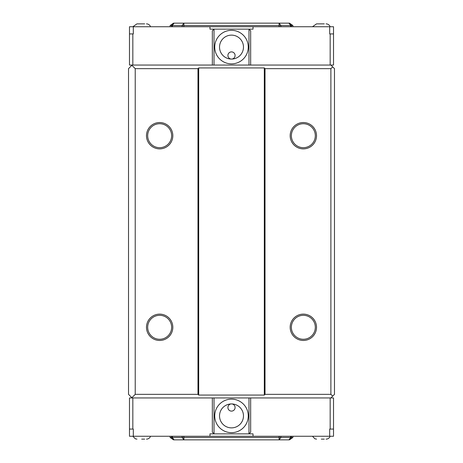 <?xml version="1.0" encoding="UTF-8"?>
<svg xmlns="http://www.w3.org/2000/svg" width="463" height="463" viewBox="0 0 463 463"><rect width="100%" height="100%" fill="white"/><g stroke="black" fill="none" stroke-linecap="round" stroke-linejoin="round"><path stroke-width="0.69" d="M248.984 397.943L248.984 433.866L250.657 432.187L250.657 397.943M212.343 397.943L212.343 432.187L214.016 433.866L253.029 433.866L253.029 436.256L129.478 436.256L129.478 429.074L129.478 436.256M250.657 65.057L250.657 30.813L248.984 29.134L248.984 65.057M214.016 65.057L214.016 29.134L212.343 30.813L212.343 65.057M235.094 407.521A3.594 3.594 0 0 1 231.5 411.109A3.594 3.594 0 0 1 227.906 407.521A3.594 3.594 0 0 1 231.5 403.927A3.594 3.594 0 0 1 235.094 407.521M235.094 55.479A3.594 3.594 0 0 1 231.5 59.073A3.594 3.594 0 0 1 227.906 55.479A3.594 3.594 0 0 1 231.5 51.891A3.594 3.594 0 0 1 235.094 55.479M243.474 415.901A11.974 11.974 0 0 1 225.516 426.273A11.974 11.974 0 0 1 225.516 405.53A11.974 11.974 0 0 1 243.474 415.901M243.474 47.099A11.974 11.974 0 0 1 225.516 57.47A11.974 11.974 0 0 1 225.516 36.727A11.974 11.974 0 0 1 243.474 47.099M214.734 415.901A16.766 16.766 0 0 1 239.88 401.386A16.766 16.766 0 0 1 239.88 430.422A16.766 16.766 0 0 1 214.734 415.901M214.734 47.099A16.766 16.766 0 0 1 239.88 32.578A16.766 16.766 0 0 1 239.88 61.614A16.766 16.766 0 0 1 214.734 47.099M133.309 26.744L133.309 33.926L129.478 33.926L129.478 26.744L333.522 26.744L333.522 33.926L329.691 33.926L329.691 26.744M253.029 26.744L253.029 29.134L209.971 29.134L209.971 26.744M129.478 26.744L129.478 65.057L333.522 65.057L333.522 26.744M333.522 436.256L333.522 429.074L333.522 436.256L329.691 436.256L329.691 429.074L333.522 429.074L333.522 397.943L129.478 397.943L129.478 429.074L133.309 429.074L133.309 436.256M209.971 436.256L209.971 433.866L214.016 433.866L214.016 397.943M329.691 436.256L253.029 436.256M292.9 25.546L289.508 23.15L173.492 23.15L170.1 25.546L292.9 25.546L292.9 26.744M183.84 23.15L182.167 25.546L182.167 26.744M183.886 23.15L183.857 26.744M174.047 23.15L172.329 25.546L172.329 26.744M173.972 23.202L171.628 25.546L171.628 26.744M290.174 24.348L291.372 25.546L291.372 26.744L291.372 25.546M288.953 23.15L290.671 25.546L290.671 26.744M279.16 23.15L280.833 25.546L280.833 26.744M279.114 23.15L279.143 26.744M170.1 26.744L170.1 25.546M292.9 436.256L292.9 437.454L289.508 439.85L173.492 439.85L170.1 437.454L170.1 436.256M292.9 437.454L182.167 437.454L183.84 439.85M183.857 436.256L183.886 439.85M182.167 436.256L182.167 437.454L172.329 437.454L174.047 439.85M172.329 436.256L172.329 437.454L171.628 437.454L173.243 439.069M171.628 436.256L171.628 437.454L170.1 437.454M291.372 437.454L291.372 436.256L291.372 437.454L289.757 439.069M290.174 438.652L288.976 439.85L290.174 438.652M290.671 436.256L290.671 437.454L288.953 439.85M280.833 436.256L280.833 437.454L279.16 439.85M279.143 436.256L279.114 439.85M312.467 26.744L316.565 23.868L321.305 23.868M132.852 26.744L136.95 23.868L141.695 23.868M321.305 439.132L324.297 439.132M141.695 439.132L144.688 439.132M136.95 23.868L144.688 23.868M146.435 23.868A4.358 4.358 0 0 1 150.533 26.744M150.533 436.256A4.358 4.358 0 0 1 146.435 439.132M316.565 23.868L324.297 23.868M326.05 23.868A4.358 4.358 0 0 1 330.148 26.744M330.148 436.256A4.358 4.358 0 0 1 326.05 439.132M147.68 135.705A11.974 11.974 0 0 0 165.644 146.077A11.974 11.974 0 0 0 165.644 125.334A11.974 11.974 0 0 0 147.68 135.705M146.482 135.705A13.172 13.172 0 0 1 166.24 124.298A13.172 13.172 0 0 1 166.24 147.112A13.172 13.172 0 0 1 146.482 135.705M147.68 327.295A11.974 11.974 0 0 0 165.644 337.666A11.974 11.974 0 0 0 165.644 316.923A11.974 11.974 0 0 0 147.68 327.295M146.482 327.295A13.172 13.172 0 0 1 166.24 315.888A13.172 13.172 0 0 1 166.24 338.702A13.172 13.172 0 0 1 146.482 327.295M291.372 135.705A11.974 11.974 0 0 0 309.33 146.077A11.974 11.974 0 0 0 309.33 125.334A11.974 11.974 0 0 0 291.372 135.705M290.174 135.705A13.172 13.172 0 0 1 309.932 124.298A13.172 13.172 0 0 1 309.932 147.112A13.172 13.172 0 0 1 290.174 135.705M291.372 327.295A11.974 11.974 0 0 0 309.33 337.666A11.974 11.974 0 0 0 309.33 316.923A11.974 11.974 0 0 0 291.372 327.295M290.174 327.295A13.172 13.172 0 0 1 309.932 315.888A13.172 13.172 0 0 1 309.932 338.702A13.172 13.172 0 0 1 290.174 327.295M330.883 397.943L334.477 394.349L334.477 68.651L330.883 65.057M132.117 65.057L128.523 68.651L128.523 394.349L132.117 397.943M131.874 397.7L135.231 394.349L197.973 394.349L198.691 395.066L264.309 395.066L265.027 394.349L330.883 394.349L332.683 396.143M332.683 66.857L330.883 68.651L265.027 68.651L264.309 67.934L198.691 67.934L197.973 68.651L135.231 68.651L135.231 394.349M135.231 68.651L131.874 65.3M198.691 67.934L198.691 395.066M264.309 67.934L264.309 395.066M197.973 68.651L197.973 394.349M330.883 68.651L330.883 394.349M265.027 68.651L265.027 394.349M132.835 65.057L132.835 33.926M330.165 65.057L330.165 33.926M132.835 397.943L132.835 429.074M330.165 397.943L330.165 429.074M174.024 23.15L172.826 24.348M172.826 438.652L174.024 439.85M132.852 436.256L135.318 438.814L136.95 439.132M312.467 436.256L314.927 438.814L316.565 439.132"/></g></svg>

